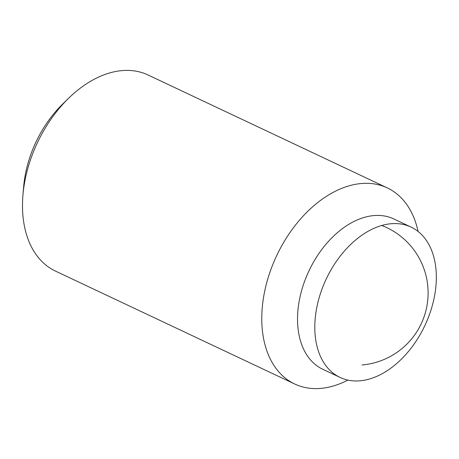 <?xml version="1.0" encoding="UTF-8"?>
<svg xmlns="http://www.w3.org/2000/svg" width="459" height="459" viewBox="0 0 459 459"><rect width="100%" height="100%" fill="white"/><g stroke="black" fill="none" stroke-linecap="round" stroke-linejoin="round"><path stroke-width="0.69" d="M347.922 380.086A108.427 71.134 -64.7 0 1 320.743 388.4A108.427 71.134 -64.7 0 1 294.753 384.022L55.47 271.091A108.427 71.134 -64.7 0 1 22.95 195.115A108.427 71.134 -64.7 0 1 68.701 98.174A108.427 71.134 -64.7 0 1 122.031 70.6A108.427 71.134 -64.7 0 1 148.022 74.978L387.304 187.909A108.427 71.134 -64.7 0 1 418.069 231.451M68.701 98.174L62.648 104.078A92.397 60.617 115.3 0 0 25.526 173.513A92.397 60.617 115.3 0 0 23.656 186.687L22.95 195.115M294.753 384.022A108.427 71.134 -64.7 0 1 269.37 273.891A108.427 71.134 -64.7 0 1 361.313 183.525A108.427 71.134 -64.7 0 1 387.304 187.909M340.085 377.436L322.815 369.288A83.131 54.535 -64.7 0 1 303.359 284.855A83.131 54.535 -64.7 0 1 373.844 215.581A83.131 54.535 -64.7 0 1 393.776 218.937L411.04 227.085A83.131 54.535 -64.7 0 1 430.502 311.518A83.131 54.535 -64.7 0 1 360.011 380.798A83.131 54.535 -64.7 0 1 340.085 377.436A83.131 54.535 -64.7 0 1 320.623 293.008A83.131 54.535 -64.7 0 1 391.114 223.728A83.131 54.535 -64.7 0 1 411.04 227.085M362.048 364.968A72.287 72.287 0 0 0 381.768 225.478"/></g></svg>
